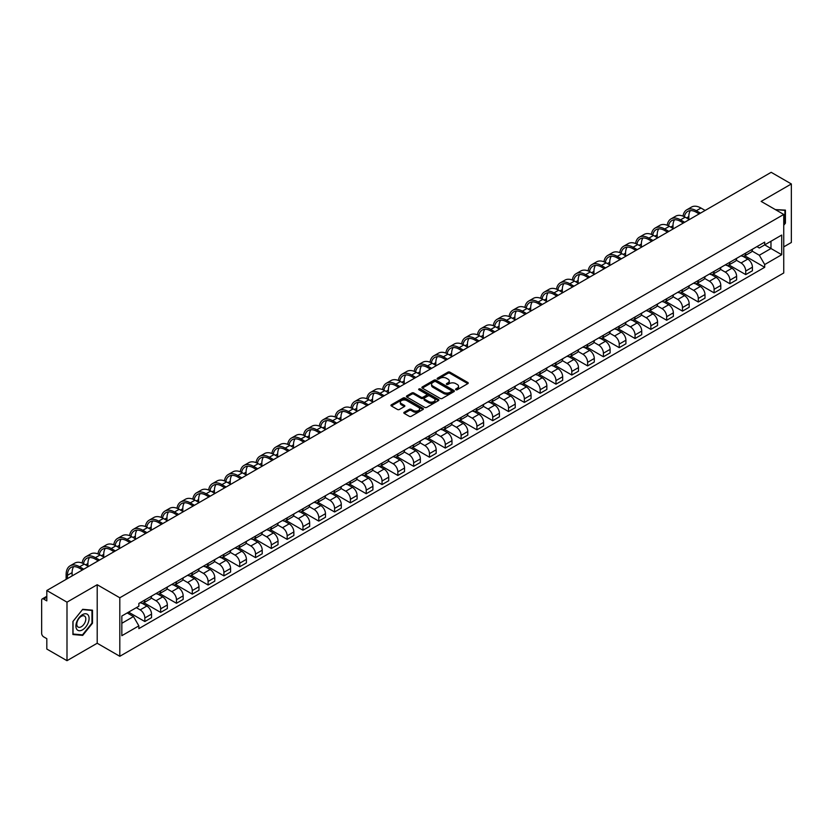 <?xml version="1.0" encoding="UTF-8"?>
<svg xmlns="http://www.w3.org/2000/svg" width="833" height="833" viewBox="0 0 833 833"><rect width="100%" height="100%" fill="white"/><g stroke="black" fill="none" stroke-linecap="round" stroke-linejoin="round"><path stroke-width="1.25" d="M455.859 389.74A0.989 0.573 0 0 0 457.255 389.74L467.823 383.638A1.406 0.812 0 0 0 468.24 383.065A1.406 0.812 0 0 0 467.823 382.493L449.914 372.153A1.406 0.812 0 0 0 447.925 372.153L437.356 378.255A0.989 0.573 0 0 0 438.741 379.057L440.116 378.265A4.498 2.603 0 0 1 446.478 378.265L447.977 379.13A4.498 2.603 0 0 1 449.289 380.973A4.498 2.603 0 0 1 447.977 382.805L446.603 383.596A0.989 0.573 0 0 0 447.998 384.398L449.362 383.607A4.498 2.603 0 0 1 455.734 383.607L457.223 384.471A4.498 2.603 0 0 1 458.546 386.314A4.498 2.603 0 0 1 457.223 388.147L455.859 388.938A0.989 0.573 0 0 0 455.859 389.74L455.859 388.938M404.244 412.241A1.406 0.812 0 0 0 403.828 412.824A1.406 0.812 0 0 0 404.244 413.397L409.274 416.292A1.406 0.812 0 0 0 411.263 416.292L422.997 409.513A1.406 0.812 0 0 0 423.414 408.941A1.406 0.812 0 0 0 422.997 408.368L405.088 398.028A1.406 0.812 0 0 0 403.099 398.028L391.364 404.807A1.406 0.812 0 0 0 390.948 405.379A1.406 0.812 0 0 0 391.364 405.952L397.424 409.461A1.406 0.812 0 0 0 399.424 409.461L404.442 406.556A1.406 0.812 0 0 0 404.859 405.983A1.406 0.812 0 0 0 404.442 405.411L401.433 403.672A3.759 2.176 0 0 1 400.329 402.131A3.759 2.176 0 0 1 402.651 400.132A3.759 2.176 0 0 1 406.754 400.6L418.551 407.41A3.759 2.176 0 0 1 419.645 408.941A3.759 2.176 0 0 1 417.323 410.95A3.759 2.176 0 0 1 413.22 410.482L411.263 409.347A1.406 0.812 0 0 0 409.274 409.347L404.244 412.241L404.244 413.397M119.806 597.771L97.201 584.724L66.994 602.165L46.815 590.514L771.181 172.316L791.35 183.958L761.143 201.399L783.749 214.445L119.806 597.771L119.806 656.3L783.749 272.974L783.749 214.445M440.209 398.434A1.406 0.812 0 0 0 442.198 398.434L453.943 391.656A1.406 0.812 0 0 0 454.36 391.083A1.406 0.812 0 0 0 453.943 390.5L436.034 380.16A1.406 0.812 0 0 0 434.045 380.16L422.3 386.939A1.406 0.812 0 0 0 421.894 387.512A1.406 0.812 0 0 0 422.3 388.095L440.209 398.434M419.259 389.959A0.989 0.573 0 0 1 420.259 390.094L420.259 388.928L438.47 399.434A1.406 0.812 0 0 1 438.887 400.007A1.406 0.812 0 0 1 438.47 400.59L426.735 407.368A1.406 0.812 0 0 1 424.736 407.368L406.827 397.018L406.827 395.873A1.406 0.812 0 0 0 406.421 396.446A1.406 0.812 0 0 0 406.827 397.018M406.827 395.873L411.856 392.978A1.406 0.812 0 0 1 413.845 392.978L421.113 397.164A1.406 0.812 0 0 0 423.102 397.164L426.434 395.238A1.406 0.812 0 0 0 426.84 394.665A1.406 0.812 0 0 0 426.434 394.092L418.874 389.729A0.989 0.573 0 0 1 420.259 388.928M66.994 602.165L66.994 660.684L46.815 649.042L46.815 638.682L43.68 636.87A2.863 1.656 -120 0 1 41.65 633.361L41.65 600.229A2.863 1.656 -120 0 1 42.244 598.917L46.815 596.282M783.749 246.87L791.35 242.486L791.35 183.958M66.994 660.684L97.201 643.243L119.806 656.3M46.815 590.514L46.815 600.874L43.68 599.062A2.863 1.656 -120 0 0 42.244 598.917M745.733 253.076A6.591 3.811 60 0 1 744.369 256.033L751.064 252.17A6.591 3.811 -120 0 0 752.428 249.213M736.237 260.177L741.068 262.968A6.591 3.811 60 0 1 745.733 271.037L752.428 267.174A6.591 3.811 -120 0 0 747.763 259.105L742.974 256.335M752.428 267.174L752.428 270.746L745.733 274.609L728.969 264.925M744.369 256.033A6.591 3.811 60 0 1 741.12 255.741M745.733 271.037L745.733 274.609M729.927 262.208A6.591 3.811 60 0 1 728.552 265.165L735.247 261.302A6.591 3.811 -120 0 0 736.611 258.345M713.152 274.057L729.927 283.741L736.611 279.878L736.611 276.306A6.591 3.811 -120 0 0 731.947 268.236L727.157 265.467M728.552 265.165A6.591 3.811 60 0 1 725.314 264.863M720.43 269.309L725.262 272.099A6.591 3.811 60 0 1 729.927 280.169L729.927 283.741M714.11 271.329A6.591 3.811 60 0 1 712.746 274.296L719.431 270.433A6.591 3.811 -120 0 0 720.795 267.476M697.336 283.189L714.11 292.872L720.795 289.009L720.795 285.438A6.591 3.811 -120 0 0 716.141 277.358L711.351 274.598M712.746 274.296A6.591 3.811 60 0 1 709.497 273.995M704.614 278.43L709.445 281.221A6.591 3.811 60 0 1 714.11 289.301L714.11 292.872M698.293 280.461A6.591 3.811 60 0 1 696.929 283.428L703.625 279.565A6.591 3.811 -120 0 0 704.989 276.598M681.529 292.321L698.293 302.004L704.989 298.141L704.989 294.57A6.591 3.811 -120 0 0 700.324 286.49L695.534 283.73M696.929 283.428A6.591 3.811 60 0 1 693.681 283.126M688.797 287.562L693.629 290.353A6.591 3.811 60 0 1 698.293 298.433L698.293 302.004M682.487 289.592A6.591 3.811 60 0 1 681.113 292.55L687.808 288.687A6.591 3.811 -120 0 0 689.172 285.729M665.713 301.452L682.487 311.125L689.172 307.262L689.172 303.701A6.591 3.811 -120 0 0 684.507 295.621L679.718 292.852M681.113 292.55A6.591 3.811 60 0 1 677.875 292.258M672.991 296.694L677.823 299.484A6.591 3.811 60 0 1 682.487 307.564L682.487 311.125M666.671 298.724A6.591 3.811 60 0 1 665.307 301.681L671.992 297.818A6.591 3.811 -120 0 0 673.356 294.861M649.896 310.574L666.671 320.257L673.356 316.394L673.356 312.823A6.591 3.811 -120 0 0 668.701 304.753L663.911 301.983M665.307 301.681A6.591 3.811 60 0 1 662.058 301.39M657.175 305.826L662.006 308.616A6.591 3.811 60 0 1 666.671 316.686L666.671 320.257M650.854 307.856A6.591 3.811 60 0 1 649.49 310.813L656.185 306.95A6.591 3.811 -120 0 0 657.549 303.993M634.09 319.705L650.854 329.389L657.549 325.526L657.549 321.954A6.591 3.811 -120 0 0 652.885 313.885L648.095 311.115M649.49 310.813A6.591 3.811 60 0 1 646.241 310.511M641.358 314.957L646.189 317.748A6.591 3.811 60 0 1 650.854 325.818L650.854 329.389M635.048 316.977A6.591 3.811 60 0 1 633.674 319.945L640.369 316.082A6.591 3.811 -120 0 0 641.733 313.114M618.273 328.837L635.048 338.521L641.733 334.658L641.733 331.086A6.591 3.811 -120 0 0 637.068 323.006L632.278 320.247M633.674 319.945A6.591 3.811 60 0 1 630.435 319.643M625.552 324.079L630.383 326.869A6.591 3.811 60 0 1 635.048 334.949L635.048 338.521M619.231 326.109A6.591 3.811 60 0 1 617.867 329.077L624.552 325.214A6.591 3.811 -120 0 0 625.916 322.246M602.457 337.969L619.231 347.653L625.916 343.79L625.916 340.218A6.591 3.811 -120 0 0 621.262 332.138L616.472 329.379M617.867 329.077A6.591 3.811 60 0 1 614.619 328.775M609.735 333.21L614.567 336.001A6.591 3.811 60 0 1 619.231 344.081L619.231 347.653M603.415 335.241A6.591 3.811 60 0 1 602.051 338.198L608.746 334.335A6.591 3.811 -120 0 0 610.11 331.378M586.651 347.09L603.415 356.774L610.11 352.911L610.11 349.35A6.591 3.811 -120 0 0 605.445 341.27L600.655 338.5M602.051 338.198A6.591 3.811 60 0 1 598.802 337.906M593.919 342.342L598.76 345.133A6.591 3.811 60 0 1 603.415 353.213L603.415 356.774M587.609 344.373A6.591 3.811 60 0 1 586.245 347.33L592.929 343.467A6.591 3.811 -120 0 0 594.293 340.51M570.834 356.222L587.609 365.906L594.293 362.043L594.293 358.471A6.591 3.811 -120 0 0 589.629 350.401L584.839 347.632M586.245 347.33A6.591 3.811 60 0 1 582.996 347.038M578.112 351.474L582.944 354.264A6.591 3.811 60 0 1 587.609 362.334L587.609 365.906M571.792 353.504A6.591 3.811 60 0 1 570.428 356.462L577.113 352.598A6.591 3.811 -120 0 0 578.477 349.641M555.017 365.354L571.792 375.037L578.487 371.174L578.487 367.603A6.591 3.811 -120 0 0 573.822 359.533L569.033 356.763M570.428 356.462A6.591 3.811 60 0 1 567.179 356.16M562.296 360.606L567.127 363.386A6.591 3.811 60 0 1 571.792 371.466L571.792 375.037M555.975 362.626A6.591 3.811 60 0 1 554.611 365.593L561.307 361.73A6.591 3.811 -120 0 0 562.671 358.763M539.211 374.486L555.975 384.169L562.671 380.306L562.671 376.735A6.591 3.811 -120 0 0 558.006 368.655L553.216 365.895M554.611 365.593A6.591 3.811 60 0 1 551.363 365.291M546.479 369.727L551.321 372.518A6.591 3.811 60 0 1 555.975 380.598L555.975 384.169M540.169 371.757A6.591 3.811 60 0 1 538.805 374.715L545.49 370.852A6.591 3.811 -120 0 0 546.854 367.894M523.395 383.617L540.169 393.301L546.854 389.438L546.854 385.866A6.591 3.811 -120 0 0 542.189 377.786L537.41 375.027M538.805 374.715A6.591 3.811 60 0 1 535.557 374.423M530.673 378.859L535.504 381.649A6.591 3.811 60 0 1 540.169 389.729L540.169 393.301M524.353 380.889A6.591 3.811 60 0 1 522.989 383.846L529.673 379.983A6.591 3.811 -120 0 0 531.048 377.026M507.578 392.739L524.353 402.422L531.048 398.559L531.048 394.988A6.591 3.811 -120 0 0 526.383 386.918L521.593 384.148M522.989 383.846A6.591 3.811 60 0 1 519.74 383.555M514.856 387.991L519.688 390.781A6.591 3.811 60 0 1 524.353 398.851L524.353 402.422M508.536 390.021A6.591 3.811 60 0 1 507.172 392.978L513.867 389.115A6.591 3.811 -120 0 0 515.231 386.158M491.772 401.87L508.536 411.554L515.231 407.691L515.231 404.12A6.591 3.811 -120 0 0 510.567 396.05L505.777 393.28M507.172 392.978A6.591 3.811 60 0 1 503.923 392.676M499.05 397.122L503.882 399.913A6.591 3.811 60 0 1 508.536 407.983L508.536 411.554M492.73 399.153A6.591 3.811 60 0 1 491.366 402.11L498.051 398.247A6.591 3.811 -120 0 0 499.415 395.29M475.955 411.002L492.73 420.686L499.415 416.823L499.415 413.251A6.591 3.811 -120 0 0 494.75 405.171L489.971 402.412M491.366 402.11A6.591 3.811 60 0 1 488.117 401.808M483.234 406.244L488.065 409.034A6.591 3.811 60 0 1 492.73 417.114L492.73 420.686M476.913 408.274A6.591 3.811 60 0 1 475.549 411.242L482.234 407.379A6.591 3.811 -120 0 0 483.609 404.411M460.139 420.134L476.913 429.818L483.609 425.955L483.609 422.383A6.591 3.811 -120 0 0 478.944 414.303L474.154 411.544M475.549 411.242A6.591 3.811 60 0 1 472.301 410.94M467.417 415.375L472.249 418.166A6.591 3.811 60 0 1 476.913 426.246L476.913 429.818M461.097 417.406A6.591 3.811 60 0 1 459.733 420.363L466.428 416.5A6.591 3.811 -120 0 0 467.792 413.543M444.333 429.266L461.097 438.939L467.792 435.086L467.792 431.515A6.591 3.811 -120 0 0 463.127 423.435L458.337 420.675M459.733 420.363A6.591 3.811 60 0 1 456.484 420.071M451.611 424.507L456.442 427.298A6.591 3.811 60 0 1 461.097 435.378L461.097 438.939M445.291 426.538A6.591 3.811 60 0 1 443.927 429.495L450.611 425.632A6.591 3.811 -120 0 0 451.975 422.675M428.516 438.387L445.291 448.071L451.975 444.208L451.975 440.636A6.591 3.811 -120 0 0 447.311 432.566L442.531 429.797M443.927 429.495A6.591 3.811 60 0 1 440.678 429.203M435.794 433.639L440.626 436.43A6.591 3.811 60 0 1 445.291 444.499L445.291 448.071M429.474 435.669A6.591 3.811 60 0 1 428.11 438.627L434.795 434.764A6.591 3.811 -120 0 0 436.169 431.806M412.699 447.519L429.474 457.202L436.169 453.339L436.169 449.768A6.591 3.811 -120 0 0 431.504 441.698L426.715 438.929M428.11 438.627A6.591 3.811 60 0 1 424.861 438.325M419.978 442.771L424.809 445.561A6.591 3.811 60 0 1 429.474 453.631L429.474 457.202M413.657 444.791A6.591 3.811 60 0 1 412.293 447.758L418.989 443.895A6.591 3.811 -120 0 0 420.353 440.938M396.893 456.651L413.657 466.334L420.353 462.471L420.353 458.9A6.591 3.811 -120 0 0 415.688 450.82L410.898 448.06M412.293 447.758A6.591 3.811 60 0 1 409.045 447.456M404.172 451.892L409.003 454.683A6.591 3.811 60 0 1 413.657 462.763L413.657 466.334M397.851 453.923A6.591 3.811 60 0 1 396.487 456.89L403.172 453.027A6.591 3.811 -120 0 0 404.536 450.059M381.077 465.782L397.851 475.466L404.536 471.603L404.536 468.031A6.591 3.811 -120 0 0 399.871 459.951L395.092 457.192M396.487 456.89A6.591 3.811 60 0 1 393.238 456.588M388.355 461.024L393.186 463.814A6.591 3.811 60 0 1 397.851 471.894L397.851 475.466M382.035 463.054A6.591 3.811 60 0 1 380.671 466.011L387.355 462.148A6.591 3.811 -120 0 0 388.73 459.191M365.26 474.914L382.035 484.587L388.73 480.724L388.73 477.163A6.591 3.811 -120 0 0 384.065 469.083L379.275 466.313M380.671 466.011A6.591 3.811 60 0 1 377.422 465.72M372.538 470.156L377.37 472.946A6.591 3.811 60 0 1 382.035 481.026L382.035 484.587M366.218 472.186A6.591 3.811 60 0 1 364.854 475.143L371.549 471.28A6.591 3.811 -120 0 0 372.913 468.323M349.454 484.035L366.218 493.719L372.913 489.856L372.913 486.285A6.591 3.811 -120 0 0 368.248 478.215L363.459 475.445M364.854 475.143A6.591 3.811 60 0 1 361.616 474.852M356.732 479.287L361.564 482.078A6.591 3.811 60 0 1 366.218 490.148L366.218 493.719M350.412 481.318A6.591 3.811 60 0 1 349.048 484.275L355.733 480.412A6.591 3.811 -120 0 0 357.097 477.455M333.637 493.167L350.412 502.851L357.097 498.988L357.097 495.416A6.591 3.811 -120 0 0 352.432 487.347L347.653 484.577M349.048 484.275A6.591 3.811 60 0 1 345.799 483.973M340.916 488.419L345.747 491.21A6.591 3.811 60 0 1 350.412 499.279L350.412 502.851M334.595 490.439A6.591 3.811 60 0 1 333.231 493.407L339.916 489.544A6.591 3.811 -120 0 0 341.291 486.576M317.821 502.299L334.595 511.983L341.291 508.12L341.291 504.548A6.591 3.811 -120 0 0 336.626 496.468L331.836 493.709M333.231 493.407A6.591 3.811 60 0 1 329.983 493.105M325.099 497.54L329.93 500.331A6.591 3.811 60 0 1 334.595 508.411L334.595 511.983M318.779 499.571A6.591 3.811 60 0 1 317.415 502.538L324.11 498.675A6.591 3.811 -120 0 0 325.474 495.708M302.015 511.431L318.779 521.114L325.474 517.251L325.474 513.68A6.591 3.811 -120 0 0 320.809 505.6L316.019 502.84M317.415 502.538A6.591 3.811 60 0 1 314.176 502.237M309.293 506.672L314.124 509.463A6.591 3.811 60 0 1 318.779 517.543L318.779 521.114M302.973 508.703A6.591 3.811 60 0 1 301.608 511.66L308.293 507.797A6.591 3.811 -120 0 0 309.657 504.84M286.198 520.552L302.973 530.236L309.657 526.373L309.657 522.812A6.591 3.811 -120 0 0 305.003 514.732L300.213 511.962M301.608 511.66A6.591 3.811 60 0 1 298.36 511.368M293.476 515.804L298.308 518.595A6.591 3.811 60 0 1 302.973 526.675L302.973 530.236M287.156 517.834A6.591 3.811 60 0 1 285.792 520.792L292.477 516.929A6.591 3.811 -120 0 0 293.851 513.971M270.392 529.684L287.156 539.367L293.851 535.504L293.851 531.933A6.591 3.811 -120 0 0 289.186 523.863L284.397 521.094M285.792 520.792A6.591 3.811 60 0 1 282.543 520.5M277.66 524.936L282.491 527.726A6.591 3.811 60 0 1 287.156 535.796L287.156 539.367M271.339 526.966A6.591 3.811 60 0 1 269.975 529.923L276.671 526.06A6.591 3.811 -120 0 0 278.035 523.103M254.575 538.816L271.339 548.499L278.035 544.636L278.035 541.065A6.591 3.811 -120 0 0 273.37 532.995L268.58 530.225M269.975 529.923A6.591 3.811 60 0 1 266.737 529.621M261.854 534.068L266.685 536.848A6.591 3.811 60 0 1 271.339 544.928L271.339 548.499M255.533 536.088A6.591 3.811 60 0 1 254.169 539.055L260.854 535.192A6.591 3.811 -120 0 0 262.218 532.225M238.759 547.947L255.533 557.631L262.218 553.768L262.218 550.197A6.591 3.811 -120 0 0 257.564 542.116L252.774 539.357M254.169 539.055A6.591 3.811 60 0 1 250.92 538.753M246.037 543.189L250.868 545.979A6.591 3.811 60 0 1 255.533 554.06L255.533 557.631M239.717 545.219A6.591 3.811 60 0 1 238.353 548.176L245.048 544.324A6.591 3.811 -120 0 0 246.412 541.356M222.952 557.079L239.717 566.763L246.412 562.9L246.412 559.328A6.591 3.811 -120 0 0 241.747 551.248L236.957 548.489M238.353 548.176A6.591 3.811 60 0 1 235.104 547.885M230.22 552.321L235.052 555.111A6.591 3.811 60 0 1 239.717 563.191L239.717 566.763M223.9 554.351A6.591 3.811 60 0 1 222.536 557.308L229.231 553.445A6.591 3.811 -120 0 0 230.595 550.488M207.136 566.201L223.91 575.884L230.595 572.021L230.595 568.46A6.591 3.811 -120 0 0 225.93 560.38L221.141 557.61M222.536 557.308A6.591 3.811 60 0 1 219.298 557.017M214.414 561.452L219.246 564.243A6.591 3.811 60 0 1 223.91 572.313L223.91 575.884M208.094 563.483A6.591 3.811 60 0 1 206.73 566.44L213.415 562.577A6.591 3.811 -120 0 0 214.779 559.62M191.319 575.332L208.094 585.016L214.779 581.153L214.779 577.581A6.591 3.811 -120 0 0 210.124 569.512L205.334 566.742M206.73 566.44A6.591 3.811 60 0 1 203.481 566.138M198.598 570.584L203.429 573.375A6.591 3.811 60 0 1 208.094 581.444L208.094 585.016M192.277 572.615A6.591 3.811 60 0 1 190.913 575.572L197.608 571.709A6.591 3.811 -120 0 0 198.972 568.752M175.513 584.464L192.277 594.148L198.972 590.285L198.972 586.713A6.591 3.811 -120 0 0 194.308 578.633L189.518 575.874M190.913 575.572A6.591 3.811 60 0 1 187.664 575.27M182.781 579.706L187.612 582.496A6.591 3.811 60 0 1 192.277 590.576L192.277 594.148M176.471 581.736A6.591 3.811 60 0 1 175.097 584.704L181.792 580.84A6.591 3.811 -120 0 0 183.156 577.873M159.697 593.596L176.471 603.279L183.156 599.416L183.156 595.845A6.591 3.811 -120 0 0 178.491 587.765L173.701 585.005M175.097 584.704A6.591 3.811 60 0 1 171.858 584.402M166.975 588.837L171.806 591.628A6.591 3.811 60 0 1 176.471 599.708L176.471 603.279M160.654 590.868A6.591 3.811 60 0 1 159.29 593.825L165.975 589.962A6.591 3.811 -120 0 0 167.339 587.005M143.88 602.728L160.654 612.401L167.339 608.548L167.339 604.977A6.591 3.811 -120 0 0 162.685 596.897L157.895 594.137M159.29 593.825A6.591 3.811 60 0 1 156.042 593.533M151.158 597.969L155.99 600.76A6.591 3.811 60 0 1 160.654 608.84L160.654 612.401M144.838 599.999A6.591 3.811 60 0 1 143.474 602.957L150.169 599.094A6.591 3.811 -120 0 0 151.533 596.136M128.574 612.14L144.838 621.533L151.533 617.67L151.533 614.098A6.591 3.811 -120 0 0 146.868 606.028L142.079 603.259M143.474 602.957A6.591 3.811 60 0 1 140.225 602.665M136.32 607.663L140.173 609.891A6.591 3.811 60 0 1 144.838 617.961L144.838 621.533M756.937 246.61L759.321 247.984L781.718 235.052L770.973 241.258L770.973 248.515L759.321 255.242L752.053 251.045M121.826 623.292L133.488 616.566L138.861 625.864L121.826 635.694L121.826 616.035L138.861 606.205L138.861 603.446L764.694 242.132L764.694 244.881L781.718 254.711L764.694 264.55L759.321 255.242M781.718 235.052L781.718 254.711M138.861 625.864L138.861 628.613L764.694 267.299L764.694 264.55M783.749 225.243L785.425 223.161L785.425 210.124L775.356 209.604L784.915 210.385L784.915 223.025L783.749 224.473M97.201 584.724L97.201 643.243M72.919 634.527L82.706 635.392L92.484 623.23L92.484 610.183L82.706 609.308L72.919 621.48L72.919 634.527M133.488 616.566L127.199 612.932M744.775 255.804L764.694 267.299M81.665 634.798L82.706 635.392M456.255 389.886L457.223 389.323A4.498 2.603 0 0 0 458.546 387.48L458.546 386.314M449.289 380.973L449.289 382.139A4.498 2.603 0 0 1 447.977 383.971L446.998 384.544M467.802 383.649L449.914 373.319A1.406 0.812 0 0 0 447.925 373.319L437.741 379.192M453.943 390.5L453.943 391.656L436.034 381.337A1.406 0.812 0 0 0 434.045 381.337L422.321 388.105M451.455 391.479A0.989 0.573 0 0 0 451.455 390.677L435.732 381.597A0.989 0.573 0 0 0 434.347 381.597L432.9 382.43A4.498 2.603 0 0 0 431.577 384.273A4.498 2.603 0 0 0 432.9 386.106L443.645 392.312A4.498 2.603 0 0 0 450.018 392.312L451.455 391.479L451.455 392.655A0.989 0.573 0 0 0 451.746 392.249L451.746 391.083M431.577 384.273L431.577 385.44A4.498 2.603 0 0 0 432.9 387.283L432.9 386.106M451.455 392.655L450.018 393.488A4.498 2.603 0 0 1 443.645 393.488L432.9 387.283M406.848 397.039L411.856 394.144L411.856 392.978M426.84 394.665L426.84 395.842A1.406 0.812 0 0 1 426.434 396.414L423.102 398.341A1.406 0.812 0 0 1 421.113 398.341L413.845 394.144A1.406 0.812 0 0 0 411.856 394.144M420.259 390.094L438.45 400.6M428.641 401.516A3.759 2.176 0 0 0 432.744 401.985A3.759 2.176 0 0 0 435.076 399.986A3.759 2.176 0 0 0 433.972 398.445L429.818 396.05A1.406 0.812 0 0 0 427.829 396.05L424.497 397.976A1.406 0.812 0 0 0 424.08 398.549A1.406 0.812 0 0 0 424.497 399.122L428.641 401.516L428.641 402.693A3.759 2.176 0 0 0 432.744 403.162A3.759 2.176 0 0 0 435.076 401.152L435.076 399.986M424.08 398.549L424.08 399.715A1.406 0.812 0 0 0 424.497 400.288L424.497 399.122M428.641 402.693L424.497 400.288M419.645 408.941L419.645 410.117A3.759 2.176 0 0 1 417.323 412.116A3.759 2.176 0 0 1 413.22 411.648L411.263 410.513A1.406 0.812 0 0 0 409.274 410.513L404.265 413.407M400.329 402.131L400.329 403.307A3.759 2.176 0 0 0 401.433 404.838L401.433 403.672M404.442 405.411L404.442 406.556L401.433 404.838M422.977 409.524L405.088 399.194A1.406 0.812 0 0 0 403.099 399.194L391.375 405.963M684.372 216.736A17.201 9.934 60 0 1 687.714 211.405A17.201 9.934 60 0 1 696.315 212.259L699.158 213.894M705.135 210.437L700.98 208.042A19.065 11.006 -120 0 0 691.452 207.094L686.788 209.791A19.065 11.006 -120 0 0 683.008 216.122M700.48 213.133L696.315 210.728A19.065 11.006 -120 0 0 686.788 209.791M682.841 222.734L682.841 223.317M688.818 219.277L688.818 216.59A17.201 9.934 60 0 1 690.37 210.614M784.29 210.02L784.915 210.385M88.204 615.139A9.319 5.383 120 0 0 79.208 617.555A9.319 5.383 120 0 0 76.792 629.332A9.319 5.383 120 0 0 85.799 626.926A9.319 5.383 120 0 0 88.204 615.139M85.205 616.68A6.383 3.686 120 0 0 84.487 616.024A6.383 3.686 120 0 0 78.552 619.002A6.383 3.686 120 0 0 77.396 626.406A6.383 3.686 120 0 0 78.115 627.072A6.383 3.686 120 0 0 84.05 624.094A6.383 3.686 120 0 0 85.205 616.68M82.498 634.871L73.023 634.028L73.023 621.387L82.498 609.6L91.974 610.443L91.974 623.084L82.498 634.871M91.349 610.089L91.974 610.443M668.566 225.868A17.201 9.934 60 0 1 671.908 220.537A17.201 9.934 60 0 1 680.509 221.38L683.341 223.025M689.328 219.568L685.174 217.174A19.065 11.006 -120 0 0 675.636 216.226L670.971 218.923A19.065 11.006 -120 0 0 667.202 225.254M684.664 222.265L680.509 219.86A19.065 11.006 -120 0 0 670.971 218.923M667.025 231.855L667.025 232.449M673.002 228.409L673.002 225.712A17.201 9.934 60 0 1 674.563 219.745M652.749 235A17.201 9.934 60 0 1 656.092 229.658A17.201 9.934 60 0 1 664.692 230.512L667.535 232.157M673.512 228.7L669.357 226.305A19.065 11.006 -120 0 0 659.819 225.358L655.165 228.044A19.065 11.006 -120 0 0 651.385 234.385M668.847 231.387L664.692 228.992A19.065 11.006 -120 0 0 655.165 228.044M651.208 240.987L651.208 241.57M657.195 237.54L657.195 234.844A17.201 9.934 60 0 1 658.747 228.877M636.933 244.131A17.201 9.934 60 0 1 640.275 238.79A17.201 9.934 60 0 1 648.876 239.644L651.718 241.278M657.695 237.832L653.541 235.427A19.065 11.006 -120 0 0 644.013 234.489L639.348 237.176A19.065 11.006 -120 0 0 635.569 243.517M653.041 240.518L648.876 238.123A19.065 11.006 -120 0 0 639.348 237.176M635.402 250.119L635.402 250.702M641.379 246.662L641.379 243.975A17.201 9.934 60 0 1 642.93 237.999M621.126 253.263A17.201 9.934 60 0 1 624.469 247.922A17.201 9.934 60 0 1 633.07 248.775L635.902 250.41M641.889 246.964L637.734 244.558A19.065 11.006 -120 0 0 628.197 243.611L623.532 246.308A19.065 11.006 -120 0 0 619.762 252.649M637.224 249.65L633.07 247.255A19.065 11.006 -120 0 0 623.532 246.308M619.585 259.25L619.585 259.834M625.562 255.793L625.562 253.107A17.201 9.934 60 0 1 627.124 247.13M605.31 262.385A17.201 9.934 60 0 1 608.652 257.053A17.201 9.934 60 0 1 617.253 257.907L620.096 259.542M626.072 256.085L621.918 253.69A19.065 11.006 -120 0 0 612.38 252.743L607.726 255.439A19.065 11.006 -120 0 0 603.946 261.77M621.408 258.782L617.253 256.377A19.065 11.006 -120 0 0 607.726 255.439M603.769 268.382L603.769 268.965M609.756 264.925L609.756 262.239A17.201 9.934 60 0 1 611.307 256.262M589.504 271.516A17.201 9.934 60 0 1 592.836 266.185A17.201 9.934 60 0 1 601.436 267.029L604.279 268.674M610.256 265.217L606.101 262.822A19.065 11.006 -120 0 0 596.574 261.874L591.909 264.571A19.065 11.006 -120 0 0 588.129 270.902M605.601 267.914L601.436 265.508A19.065 11.006 -120 0 0 591.909 264.571M587.963 277.504L587.963 278.097M593.939 274.057L593.939 271.36A17.201 9.934 60 0 1 595.491 265.394M573.687 280.648A17.201 9.934 60 0 1 577.03 275.306A17.201 9.934 60 0 1 585.63 276.16L588.462 277.805M594.45 274.349L590.295 271.943A19.065 11.006 -120 0 0 580.757 271.006L576.092 273.693A19.065 11.006 -120 0 0 572.323 280.034M589.785 277.035L585.63 274.64A19.065 11.006 -120 0 0 576.092 273.693M572.146 286.635L572.146 287.218M578.123 283.189L578.123 280.492A17.201 9.934 60 0 1 579.685 274.526M557.871 289.78A17.201 9.934 60 0 1 561.213 284.438A17.201 9.934 60 0 1 569.814 285.292L572.656 286.927M578.633 283.48L574.478 281.075A19.065 11.006 -120 0 0 564.941 280.138L560.286 282.824A19.065 11.006 -120 0 0 556.506 289.166M573.968 286.167L569.814 283.772A19.065 11.006 -120 0 0 560.286 282.824M556.329 295.767L556.329 296.35M562.317 292.31L562.317 289.624A17.201 9.934 60 0 1 563.868 283.647M542.064 298.901A17.201 9.934 60 0 1 545.396 293.57A17.201 9.934 60 0 1 554.007 294.424L556.84 296.059M562.816 292.602L558.662 290.207A19.065 11.006 -120 0 0 549.134 289.259L544.47 291.956A19.065 11.006 -120 0 0 540.69 298.287M558.162 295.299L554.007 292.904A19.065 11.006 -120 0 0 544.47 291.956M540.523 304.899L540.523 305.482M546.5 301.442L546.5 298.755A17.201 9.934 60 0 1 548.052 292.779M526.248 308.033A17.201 9.934 60 0 1 529.59 302.702A17.201 9.934 60 0 1 538.191 303.556L541.023 305.19M547.01 301.733L542.856 299.339A19.065 11.006 -120 0 0 533.318 298.391L528.653 301.088A19.065 11.006 -120 0 0 524.884 307.419M542.345 304.43L538.191 302.025A19.065 11.006 -120 0 0 528.653 301.088M524.707 314.031L524.707 314.614M530.683 310.574L530.683 307.877A17.201 9.934 60 0 1 532.245 301.91M510.431 317.165A17.201 9.934 60 0 1 513.774 311.823A17.201 9.934 60 0 1 522.374 312.677L525.217 314.322M531.194 310.865L527.039 308.47A19.065 11.006 -120 0 0 517.501 307.523L512.847 310.209A19.065 11.006 -120 0 0 509.067 316.55M526.529 313.562L522.374 311.157A19.065 11.006 -120 0 0 512.847 310.209M508.89 323.152L508.89 323.745M514.877 319.705L514.877 317.009A17.201 9.934 60 0 1 516.429 311.042M494.625 326.297A17.201 9.934 60 0 1 497.967 320.955A17.201 9.934 60 0 1 506.568 321.809L509.4 323.443M515.377 319.997L511.223 317.592A19.065 11.006 -120 0 0 501.695 316.655L497.03 319.341A19.065 11.006 -120 0 0 493.251 325.682M510.723 322.683L506.568 320.288A19.065 11.006 -120 0 0 497.03 319.341M493.084 332.284L493.084 332.867M499.061 328.837L499.061 326.14A17.201 9.934 60 0 1 500.612 320.174M478.808 335.428A17.201 9.934 60 0 1 482.151 330.087A17.201 9.934 60 0 1 490.752 330.94L493.584 332.575M499.571 329.129L495.416 326.723A19.065 11.006 -120 0 0 485.878 325.786L481.214 328.473A19.065 11.006 -120 0 0 477.444 334.814M494.906 331.815L490.752 329.42A19.065 11.006 -120 0 0 481.214 328.473M477.267 341.415L477.267 341.999M483.244 337.959L483.244 335.272A17.201 9.934 60 0 1 484.806 329.295M462.992 344.55A17.201 9.934 60 0 1 466.334 339.218A17.201 9.934 60 0 1 474.935 340.072L477.778 341.707M483.754 338.25L479.6 335.855A19.065 11.006 -120 0 0 470.072 334.908L465.408 337.604A19.065 11.006 -120 0 0 461.628 343.935M479.09 340.947L474.935 338.552A19.065 11.006 -120 0 0 465.408 337.604M461.451 350.547L461.451 351.13M467.438 347.09L467.438 344.404A17.201 9.934 60 0 1 468.989 338.427M447.186 353.681A17.201 9.934 60 0 1 450.528 348.35A17.201 9.934 60 0 1 459.129 349.194L461.961 350.839M467.938 347.382L463.783 344.987A19.065 11.006 -120 0 0 454.256 344.039L449.591 346.736A19.065 11.006 -120 0 0 445.822 353.067M463.283 350.079L459.129 347.673A19.065 11.006 -120 0 0 449.591 346.736M445.645 359.679L445.645 360.262M451.621 356.222L451.621 353.525A17.201 9.934 60 0 1 453.173 347.559M431.369 362.813A17.201 9.934 60 0 1 434.711 357.472A17.201 9.934 60 0 1 443.312 358.325L446.144 359.971M452.132 356.514L447.977 354.119A19.065 11.006 -120 0 0 438.439 353.171L433.774 355.858A19.065 11.006 -120 0 0 430.005 362.199M447.467 359.21L443.312 356.805A19.065 11.006 -120 0 0 433.774 355.858M429.828 368.8L429.828 369.394M435.815 365.354L435.815 362.657A17.201 9.934 60 0 1 437.367 356.691M415.552 371.945A17.201 9.934 60 0 1 418.895 366.603A17.201 9.934 60 0 1 427.496 367.457L430.338 369.092M436.315 365.645L432.16 363.24A19.065 11.006 -120 0 0 422.633 362.303L417.968 364.989A19.065 11.006 -120 0 0 414.188 371.331M431.65 368.332L427.496 365.937A19.065 11.006 -120 0 0 417.968 364.989M414.011 377.932L414.011 378.515M419.999 374.486L419.999 371.789A17.201 9.934 60 0 1 421.55 365.822M399.746 381.077A17.201 9.934 60 0 1 403.089 375.735A17.201 9.934 60 0 1 411.689 376.589L414.522 378.224M420.509 374.777L416.344 372.372A19.065 11.006 -120 0 0 406.816 371.424L402.152 374.121A19.065 11.006 -120 0 0 398.382 380.462M415.844 377.464L411.689 375.069A19.065 11.006 -120 0 0 402.152 374.121M398.205 387.064L398.205 387.647M404.182 383.607L404.182 380.92A17.201 9.934 60 0 1 405.733 374.944M383.93 390.198A17.201 9.934 60 0 1 387.272 384.867A17.201 9.934 60 0 1 395.873 385.721L398.705 387.355M404.692 383.898L400.538 381.504A19.065 11.006 -120 0 0 391 380.556L386.335 383.253A19.065 11.006 -120 0 0 382.566 389.584M400.027 386.595L395.873 384.19A19.065 11.006 -120 0 0 386.335 383.253M382.389 396.196L382.389 396.779M388.376 392.739L388.376 390.052A17.201 9.934 60 0 1 389.927 384.075M368.113 399.33A17.201 9.934 60 0 1 371.456 393.999A17.201 9.934 60 0 1 380.056 394.842L382.899 396.487M388.876 393.03L384.721 390.635A19.065 11.006 -120 0 0 375.194 389.688L370.529 392.385A19.065 11.006 -120 0 0 366.749 398.715M384.211 395.727L380.056 393.322A19.065 11.006 -120 0 0 370.529 392.385M366.582 405.317L366.582 405.91M372.559 401.87L372.559 399.174A17.201 9.934 60 0 1 374.111 393.207M352.307 408.462A17.201 9.934 60 0 1 355.649 403.12A17.201 9.934 60 0 1 364.25 403.974L367.082 405.619M373.069 402.162L368.904 399.767A19.065 11.006 -120 0 0 359.377 398.82L354.712 401.506A19.065 11.006 -120 0 0 350.943 407.847M368.405 404.859L364.25 402.454A19.065 11.006 -120 0 0 354.712 401.506M350.766 414.449L350.766 415.032M356.743 411.002L356.743 408.305A17.201 9.934 60 0 1 358.294 402.339M336.49 417.593A17.201 9.934 60 0 1 339.833 412.252A17.201 9.934 60 0 1 348.433 413.106L351.276 414.74M357.253 411.294L353.098 408.888A19.065 11.006 -120 0 0 343.56 407.951L338.896 410.638A19.065 11.006 -120 0 0 335.126 416.979M352.588 413.98L348.433 411.585A19.065 11.006 -120 0 0 338.896 410.638M334.949 423.581L334.949 424.164M340.936 420.124L340.936 417.437A17.201 9.934 60 0 1 342.488 411.46M320.674 426.725A17.201 9.934 60 0 1 324.016 421.383A17.201 9.934 60 0 1 332.617 422.237L335.46 423.872M341.436 420.426L337.282 418.02A19.065 11.006 -120 0 0 327.754 417.073L323.089 419.77A19.065 11.006 -120 0 0 319.31 426.111M336.771 423.112L332.617 420.717A19.065 11.006 -120 0 0 323.089 419.77M319.143 432.712L319.143 433.295M325.12 429.255L325.12 426.569A17.201 9.934 60 0 1 326.671 420.592M304.868 435.846A17.201 9.934 60 0 1 308.21 430.515A17.201 9.934 60 0 1 316.811 431.369L319.643 433.004M325.63 429.547L321.465 427.152A19.065 11.006 -120 0 0 311.938 426.204L307.273 428.901A19.065 11.006 -120 0 0 303.504 435.232M320.965 432.244L316.811 429.838A19.065 11.006 -120 0 0 307.273 428.901M303.327 441.844L303.327 442.427M309.303 438.387L309.303 435.701A17.201 9.934 60 0 1 310.855 429.724M289.051 444.978A17.201 9.934 60 0 1 292.393 439.647A17.201 9.934 60 0 1 300.994 440.49L303.837 442.136M309.814 438.679L305.659 436.284A19.065 11.006 -120 0 0 296.121 435.336L291.456 438.033A19.065 11.006 -120 0 0 287.687 444.364M305.149 441.375L300.994 438.97A19.065 11.006 -120 0 0 291.456 438.033M287.51 450.965L287.51 451.559M293.497 447.519L293.497 444.822A17.201 9.934 60 0 1 295.049 438.856M273.234 454.11A17.201 9.934 60 0 1 276.577 448.768A17.201 9.934 60 0 1 285.178 449.622L288.02 451.267M293.997 447.81L289.842 445.405A19.065 11.006 -120 0 0 280.315 444.468L275.65 447.154A19.065 11.006 -120 0 0 271.87 453.496M289.332 450.497L285.178 448.102A19.065 11.006 -120 0 0 275.65 447.154M271.704 460.097L271.704 460.68M277.681 456.651L277.681 453.954A17.201 9.934 60 0 1 279.232 447.987M257.428 463.242A17.201 9.934 60 0 1 260.771 457.9A17.201 9.934 60 0 1 269.371 458.754L272.204 460.389M278.191 456.942L274.026 454.537A19.065 11.006 -120 0 0 264.498 453.6L259.834 456.286A19.065 11.006 -120 0 0 256.064 462.627M273.526 459.629L269.371 457.234A19.065 11.006 -120 0 0 259.834 456.286M255.887 469.229L255.887 469.812M261.864 465.772L261.864 463.086A17.201 9.934 60 0 1 263.415 457.109M241.612 472.363A17.201 9.934 60 0 1 244.954 467.032A17.201 9.934 60 0 1 253.555 467.886L256.397 469.52M262.374 466.064L258.22 463.669A19.065 11.006 -120 0 0 248.682 462.721L244.017 465.418A19.065 11.006 -120 0 0 240.248 471.749M257.709 468.76L253.555 466.365A19.065 11.006 -120 0 0 244.017 465.418M240.071 478.361L240.071 478.944M246.058 474.904L246.058 472.217A17.201 9.934 60 0 1 247.609 466.241M225.795 481.495A17.201 9.934 60 0 1 229.137 476.164A17.201 9.934 60 0 1 237.738 477.017L240.581 478.652M246.558 475.195L242.403 472.8A19.065 11.006 -120 0 0 232.876 471.853L228.211 474.55A19.065 11.006 -120 0 0 224.431 480.88M241.893 477.892L237.738 475.487A19.065 11.006 -120 0 0 228.211 474.55M224.264 487.492L224.264 488.076M230.241 484.035L230.241 481.339A17.201 9.934 60 0 1 231.793 475.372M209.989 490.627A17.201 9.934 60 0 1 213.331 485.285A17.201 9.934 60 0 1 221.932 486.139L224.764 487.784M230.751 484.327L226.586 481.932A19.065 11.006 -120 0 0 217.059 480.985L212.394 483.671A19.065 11.006 -120 0 0 208.625 490.012M226.087 487.024L221.932 484.619A19.065 11.006 -120 0 0 212.394 483.671M208.448 496.614L208.448 497.207M214.425 493.167L214.425 490.47A17.201 9.934 60 0 1 215.976 484.504M194.172 499.758A17.201 9.934 60 0 1 197.515 494.417A17.201 9.934 60 0 1 206.115 495.271L208.958 496.905M214.935 493.459L210.78 491.054A19.065 11.006 -120 0 0 201.242 490.116L196.588 492.803A19.065 11.006 -120 0 0 192.808 499.144M210.27 496.145L206.115 493.75A19.065 11.006 -120 0 0 196.588 492.803M192.631 505.746L192.631 506.329M198.618 502.299L198.618 499.602A17.201 9.934 60 0 1 200.17 493.636M178.356 508.89A17.201 9.934 60 0 1 181.698 503.549A17.201 9.934 60 0 1 190.299 504.402L193.141 506.037M199.118 502.591L194.964 500.185A19.065 11.006 -120 0 0 185.436 499.248L180.771 501.935A19.065 11.006 -120 0 0 176.992 508.276M194.453 505.277L190.299 502.882A19.065 11.006 -120 0 0 180.771 501.935M176.825 514.877L176.825 515.46M182.802 511.42L182.802 508.734A17.201 9.934 60 0 1 184.353 502.757M162.55 518.011A17.201 9.934 60 0 1 165.892 512.68A17.201 9.934 60 0 1 174.493 513.534L177.325 515.169M183.312 511.712L179.157 509.317A19.065 11.006 -120 0 0 169.62 508.369L164.955 511.066A19.065 11.006 -120 0 0 161.186 517.397M178.647 514.409L174.493 512.014A19.065 11.006 -120 0 0 164.955 511.066M161.008 524.009L161.008 524.592M166.985 520.552L166.985 517.866A17.201 9.934 60 0 1 168.537 511.889M146.733 527.143A17.201 9.934 60 0 1 150.075 521.812A17.201 9.934 60 0 1 158.676 522.655L161.519 524.301M167.495 520.844L163.341 518.449A19.065 11.006 -120 0 0 153.803 517.501L149.149 520.198A19.065 11.006 -120 0 0 145.369 526.529M162.831 523.541L158.676 521.135A19.065 11.006 -120 0 0 149.149 520.198M145.192 533.141L145.192 533.724M151.179 529.684L151.179 526.987A17.201 9.934 60 0 1 152.731 521.021M130.916 536.275A17.201 9.934 60 0 1 134.259 530.933A17.201 9.934 60 0 1 142.859 531.787L145.702 533.432M151.679 529.975L147.524 527.581A19.065 11.006 -120 0 0 137.997 526.633L133.332 529.319A19.065 11.006 -120 0 0 129.552 535.661M147.024 532.672L142.859 530.267A19.065 11.006 -120 0 0 133.332 529.319M129.386 542.262L129.386 542.856M135.363 538.816L135.363 536.119A17.201 9.934 60 0 1 136.914 530.152M115.11 545.407A17.201 9.934 60 0 1 118.453 540.065A17.201 9.934 60 0 1 127.053 540.919L129.886 542.554M135.873 539.107L131.718 536.702A19.065 11.006 -120 0 0 122.18 535.765L117.515 538.451A19.065 11.006 -120 0 0 113.746 544.792M131.208 541.794L127.053 539.399A19.065 11.006 -120 0 0 117.515 538.451M113.569 551.394L113.569 551.977M119.546 547.947L119.546 545.251A17.201 9.934 60 0 1 121.108 539.284M99.294 554.539A17.201 9.934 60 0 1 102.636 549.197A17.201 9.934 60 0 1 111.237 550.051L114.079 551.685M120.056 548.239L115.902 545.834A19.065 11.006 -120 0 0 106.364 544.886L101.709 547.583A19.065 11.006 -120 0 0 97.93 553.924M115.391 550.925L111.237 548.53A19.065 11.006 -120 0 0 101.709 547.583M97.753 560.526L97.753 561.109M103.74 557.069L103.74 554.382A17.201 9.934 60 0 1 105.291 548.406M83.477 563.66A17.201 9.934 60 0 1 86.819 558.329A17.201 9.934 60 0 1 95.42 559.182L98.263 560.817M104.24 557.36L100.085 554.965A19.065 11.006 -120 0 0 90.558 554.018L85.893 556.715A19.065 11.006 -120 0 0 82.113 563.046M99.585 560.057L95.42 557.652A19.065 11.006 -120 0 0 85.893 556.715M81.946 569.657L81.946 570.241M87.923 566.201L87.923 563.514A17.201 9.934 60 0 1 89.475 557.537M67.452 578.612L67.452 575.332A17.201 9.934 60 0 1 71.013 567.46A17.201 9.934 60 0 1 79.614 568.304L82.446 569.949M88.433 566.492L84.279 564.097A19.065 11.006 -120 0 0 74.741 563.15L70.076 565.846A19.065 11.006 -120 0 0 66.13 574.572L66.13 579.372M83.769 569.189L79.614 566.784A19.065 11.006 -120 0 0 70.076 565.846M72.107 575.915L72.107 572.635A17.201 9.934 60 0 1 73.668 566.669M160.654 608.84L167.339 604.977M176.471 599.708L183.156 595.845M192.277 590.576L198.972 586.713M208.094 581.444L214.779 577.581M223.91 572.313L230.595 568.46M239.717 563.191L246.412 559.328M255.533 554.06L262.218 550.197M271.339 544.928L278.035 541.065M287.156 535.796L293.851 531.933M302.973 526.675L309.657 522.812M318.779 517.543L325.474 513.68M334.595 508.411L341.291 504.548M350.412 499.279L357.097 495.416M366.218 490.148L372.913 486.285M382.035 481.026L388.73 477.163M397.851 471.894L404.536 468.031M413.657 462.763L420.353 458.9M429.474 453.631L436.169 449.768M445.291 444.499L451.975 440.636M461.097 435.378L467.792 431.515M476.913 426.246L483.609 422.383M492.73 417.114L499.415 413.251M508.536 407.983L515.231 404.12M524.353 398.851L531.048 394.988M540.169 389.729L546.854 385.866M555.975 380.598L562.671 376.735M571.792 371.466L578.487 367.603M587.609 362.334L594.293 358.471M603.415 353.213L610.11 349.35M619.231 344.081L625.916 340.218M635.048 334.949L641.733 331.086M650.854 325.818L657.549 321.954M666.671 316.686L673.356 312.823M682.487 307.564L689.172 303.701M698.293 298.433L704.989 294.57M714.11 289.301L720.795 285.438M729.927 280.169L736.611 276.306M144.838 617.961L151.533 614.098M140.173 609.891L146.868 606.028M155.99 600.76L162.685 596.897M171.806 591.628L178.491 587.765M187.612 582.496L194.308 578.633M203.429 573.375L210.124 569.512M219.246 564.243L225.93 560.38M235.052 555.111L241.747 551.248M250.868 545.979L257.564 542.116M266.685 536.848L273.37 532.995M282.491 527.726L289.186 523.863M298.308 518.595L305.003 514.732M314.124 509.463L320.809 505.6M329.93 500.331L336.626 496.468M345.747 491.21L352.432 487.347M361.564 482.078L368.248 478.215M377.37 472.946L384.065 469.083M393.186 463.814L399.871 459.951M409.003 454.683L415.688 450.82M424.809 445.561L431.504 441.698M440.626 436.43L447.311 432.566M456.442 427.298L463.127 423.435M472.249 418.166L478.944 414.303M488.065 409.034L494.75 405.171M503.882 399.913L510.567 396.05M519.688 390.781L526.383 386.918M535.504 381.649L542.189 377.786M551.321 372.518L558.006 368.655M567.127 363.386L573.822 359.533M582.944 354.264L589.629 350.401M598.76 345.133L605.445 341.27M614.567 336.001L621.262 332.138M630.383 326.869L637.068 323.006M646.189 317.748L652.885 313.885M662.006 308.616L668.701 304.753M677.823 299.484L684.507 295.621M693.629 290.353L700.324 286.49M709.445 281.221L716.141 277.358M725.262 272.099L731.947 268.236M741.068 262.968L747.763 259.105M46.815 597.251L43.68 599.062M457.223 389.323L457.223 388.147M446.603 384.398L446.603 383.596M447.977 383.971L447.977 382.805M437.356 379.057L437.356 378.255M447.925 373.319L447.925 372.153M449.914 373.319L449.914 372.153M467.823 383.638L467.823 382.493M422.3 388.095L422.3 386.939M434.045 381.337L434.045 380.16M436.034 381.337L436.034 380.16M443.645 393.488L443.645 392.312M450.018 393.488L450.018 392.312M413.845 394.144L413.845 392.978M421.113 398.341L421.113 397.164M423.102 398.341L423.102 397.164M426.434 396.414L426.434 395.238M438.47 400.59L438.47 399.434M409.274 410.513L409.274 409.347M411.263 410.513L411.263 409.347M413.22 411.648L413.22 410.482M391.364 405.952L391.364 404.807M403.099 399.194L403.099 398.028M405.088 399.194L405.088 398.028M422.997 409.513L422.997 408.368M696.315 210.728L700.98 208.042M686.486 217.934L688.818 216.59M680.509 219.86L685.174 217.174M670.68 227.065L673.002 225.712M664.692 228.992L669.357 226.305M654.863 236.187L657.195 234.844M648.876 238.123L653.541 235.427M639.046 245.319L641.379 243.975M633.07 247.255L637.734 244.558M623.24 254.45L625.562 253.107M617.253 256.377L621.918 253.69M607.424 263.582L609.756 262.239M601.436 265.508L606.101 262.822M591.607 272.714L593.939 271.36M585.63 274.64L590.295 271.943M575.801 281.835L578.123 280.492M569.814 283.772L574.478 281.075M559.984 290.967L562.317 289.624M554.007 292.904L558.662 290.207M544.168 300.099L546.5 298.755M538.191 302.025L542.856 299.339M528.361 309.23L530.683 307.877M522.374 311.157L527.039 308.47M512.545 318.362L514.877 317.009M506.568 320.288L511.223 317.592M496.728 327.484L499.061 326.14M490.752 329.42L495.416 326.723M480.922 336.615L483.244 335.272M474.935 338.552L479.6 335.855M465.106 345.747L467.438 344.404M459.129 347.673L463.783 344.987M449.289 354.879L451.621 353.525M443.312 356.805L447.977 354.119M433.483 364L435.815 362.657M427.496 365.937L432.16 363.24M417.666 373.132L419.999 371.789M411.689 375.069L416.344 372.372M401.85 382.264L404.182 380.92M395.873 384.19L400.538 381.504M386.043 391.395L388.376 390.052M380.056 393.322L384.721 390.635M370.227 400.527L372.559 399.174M364.25 402.454L368.904 399.767M354.41 409.649L356.743 408.305M348.433 411.585L353.098 408.888M338.604 418.78L340.936 417.437M332.617 420.717L337.282 418.02M322.788 427.912L325.12 426.569M316.811 429.838L321.465 427.152M306.971 437.044L309.303 435.701M300.994 438.97L305.659 436.284M291.165 446.176L293.497 444.822M285.178 448.102L289.842 445.405M275.348 455.297L277.681 453.954M269.371 457.234L274.026 454.537M259.532 464.429L261.864 463.086M253.555 466.365L258.22 463.669M243.725 473.56L246.058 472.217M237.738 475.487L242.403 472.8M227.909 482.692L230.241 481.339M221.932 484.619L226.586 481.932M212.092 491.824L214.425 490.47M206.115 493.75L210.78 491.054M196.286 500.945L198.618 499.602M190.299 502.882L194.964 500.185M180.469 510.077L182.802 508.734M174.493 512.014L179.157 509.317M164.653 519.209L166.985 517.866M158.676 521.135L163.341 518.449M148.847 528.341L151.179 526.987M142.859 530.267L147.524 527.581M133.03 537.462L135.363 536.119M127.053 539.399L131.718 536.702M117.214 546.594L119.546 545.251M111.237 548.53L115.902 545.834M101.407 555.726L103.74 554.382M95.42 557.652L100.085 554.965M85.591 564.857L87.923 563.514M79.614 566.784L84.279 564.097M67.452 575.332L72.107 572.635"/></g></svg>
